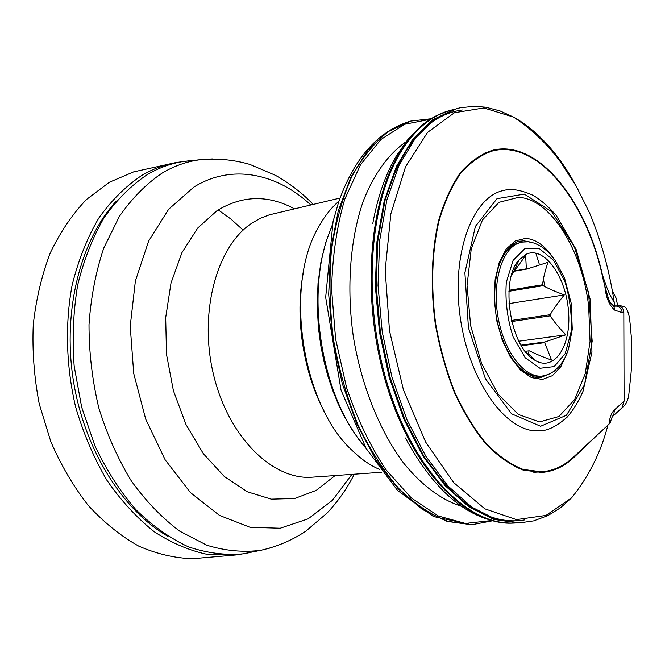 <?xml version="1.0" encoding="UTF-8"?>
<svg xmlns="http://www.w3.org/2000/svg" width="665" height="665" viewBox="0 0 665 665"><rect width="100%" height="100%" fill="white"/><g stroke="black" fill="none" stroke-linecap="round" stroke-linejoin="round"><path stroke-width="1" d="M511.734 321.511L550.271 315.833C553.82 321.453 559.007 327.779 565.84 334.811L545.076 341.926L521.061 345.143M565.84 334.811L518.891 341.203M508.908 291.287L543.064 285.684C548.309 288.527 555.391 291.603 564.311 294.903C558.068 302.492 553.371 309.092 550.229 314.695L511.476 320.43M564.311 294.903L508.974 303.606M521.418 345.75L544.66 342.641L551.584 360.106C542.432 356.789 535.159 353.73 529.764 350.937L529.116 350.796L528.351 353.306L529.024 355.459L525.749 351.96M513.846 271.295L526.988 269.009L548.01 262.284C545.009 270.971 543.205 278.46 542.598 284.761L508.974 290.289M511.601 274.911L525.649 255.476L526.348 268.818L514.062 270.963M513.92 270.988L512.823 271.179M512.707 271.495L513.771 271.312M525.234 351.303L529.116 350.796M526.364 254.163C544.286 245.95 566.04 276.557 568.509 311.195C571.592 345.916 554.186 372.683 534.461 359.989C509.93 346.756 499.706 279.691 519.19 259.749L526.364 254.163M545.076 341.926L544.66 342.641M550.229 314.695L550.271 315.833M542.598 284.761L543.064 285.684M526.348 268.818L526.988 269.009M452.89 109.7L450.795 110.232C431.593 115.378 414.86 129.417 400.613 152.352C368.335 204.596 362.109 305.293 389.025 389.299C415.808 473.472 469.074 525.541 513.712 523.089L515.865 522.973M176.267 162.518L133.648 171.869L109.376 182.243L86.408 199.533C72.335 214.28 60.316 232.027 50.332 252.791C41.804 275.019 36.101 299.026 33.25 324.819C32.169 351.17 34.164 377.537 39.243 403.921L50.856 441.735C61.18 465.567 73.699 486.863 88.412 505.633C104.073 522.59 120.806 536.057 138.619 546.056C156.682 553.928 174.679 558.151 192.601 558.716L236.067 554.951L209.076 554.743C190.614 551.069 172.426 543.463 154.513 531.933C137.115 518.176 121.246 500.961 106.924 480.296C93.832 457.927 83.391 433.447 75.602 406.872C66.076 366.166 64.929 323.872 72.136 285.102C78.379 260.131 87.265 237.787 98.811 218.054C111.595 200.198 126.017 185.934 142.077 175.252C153.083 168.835 164.479 164.596 176.267 162.518L182.617 161.612M610.694 420.795L610.32 422.483L609.007 424.154L573.089 457.429C563.721 466.123 553.222 470.911 541.609 471.801L523.255 469.473C510.654 464.494 498.293 455.866 486.173 443.572C474.461 429.291 463.954 412.092 454.661 391.984C446.331 370.571 439.997 347.828 435.658 323.764C430.82 286.632 431.893 252.492 438.892 221.337C444.478 202.251 451.776 186.2 460.77 173.174C470.521 162.144 481.169 154.721 492.699 150.889C538.592 139.342 587.719 203.066 603.288 280.123L607.303 295.41M617.27 305.85L617.868 305.825C621.526 306.158 623.512 308.394 623.828 312.542L624.094 401.078L621.975 407.828L619.614 409.997M537.229 430.878L540.587 430.745C548.16 430.612 557.054 426.041 567.27 417.038C573.33 410.022 578.583 401.436 583.03 391.269L591.95 352.209L590.163 299.267L576.156 249.533L556.364 215.585C548.899 206.981 541.227 200.265 533.355 195.435C521.136 189.974 511.335 188.286 503.954 190.381C472.79 196.258 451.227 252.949 460.138 316.64C468.717 380.372 505.201 431.485 537.229 430.878M616.189 306L614.618 306.233M623.828 312.542L622.249 312.633C621.418 308.51 619.123 306.282 615.358 305.95L617.876 305.825C619.04 305.227 621.642 305.759 625.674 307.413C630.437 314.986 629.622 321.661 631.733 340.771C631.941 357.321 631.6 369.191 630.711 376.398L628.866 394.137C628.192 400.33 625.89 404.894 621.975 407.828L613.745 415.401L614.377 409.964L624.094 401.078M598.55 433.846L573.263 458.002C563.845 466.747 553.297 471.568 541.609 472.449L523.189 470.113C510.545 465.109 498.135 456.448 485.965 444.104C474.203 429.765 463.663 412.5 454.336 392.317C445.966 370.821 439.607 347.986 435.259 323.822C430.338 287.338 431.535 251.486 438.501 220.996C444.112 201.836 451.427 185.718 460.463 172.642C470.255 161.57 480.936 154.114 492.507 150.265C537.387 138.977 585.574 199.409 602.282 274.271C606.38 287.496 610.345 296.731 614.161 301.985L614.942 305.293L613.679 305.85M534.726 472.25L534.261 472.358M485.533 152.543L485.999 152.509M496.09 276.208C499.723 259.009 506.414 248.17 516.156 243.673L522.008 242.093L517.969 243.332C501.219 250.148 491.817 284.13 498.276 318.385C504.544 352.691 524.951 378.402 542.416 376.008L540.587 376.215C528.559 377.122 517.536 368.767 507.511 351.162M242.401 553.928L236.058 554.951M167.405 536.032C122.052 509.872 83.74 448.543 73.125 379.008C62.543 309.466 80.847 239.516 116.35 201.03M189.808 160.697L182.966 161.553C170.697 163.507 158.835 167.838 147.397 174.521C131.354 185.236 116.957 199.567 104.197 217.505C92.693 237.347 83.865 259.816 77.705 284.919C73.308 311.095 72.128 338.144 74.164 366.074L81.662 407.163L94.97 445.949C106.467 470.105 120.082 491.327 135.835 509.614C152.443 525.849 169.924 538.243 188.286 546.788C206.765 553.031 224.92 555.4 242.742 553.879L249.541 552.648M338.926 201.221C331.054 207.904 324.171 216.707 318.269 227.613C283.889 285.992 302.026 405.027 352.242 450.513C361.12 459.166 370.314 465.517 379.823 469.557M324.67 412.192C303.149 372.55 294.628 316.656 303.365 272.409M617.76 305.825L615.94 297.721L612.473 290.954M405.766 141.953C388.601 153.923 373.896 174.022 363.29 201.071C350.206 238.635 346.365 287.355 353.29 336.315C361.261 385.11 379.441 430.479 403.123 462.441C421.302 485.101 441.327 499.905 461.277 506.223M530.77 242.126L523.987 240.846L519.93 241.179C516.747 240.772 511.585 244.728 504.436 253.041C495.999 267.014 492.624 290.547 495.999 314.62C499.964 338.61 510.221 360.048 522.441 370.829C531.742 376.606 537.835 378.834 540.703 377.496L550.77 373.364M518.617 197.297L499.008 202.31L482.474 219.949L471.261 248.768L467.054 285.509L470.629 325.518L481.551 363.456L498.276 394.353L518.467 414.486L539.506 421.918L558.891 416.514L574.626 399.615L585.283 373.589L590.055 341.394L588.666 306.266C582.249 250.514 550.894 198.926 518.617 197.297M450.795 110.232L449.823 110.498C430.612 115.644 413.879 129.683 399.615 152.609C367.321 204.828 361.078 305.468 387.994 389.424C414.769 473.538 468.052 525.583 512.707 523.131L513.712 523.089M604.834 285.95C605.89 297.413 609.24 305.501 614.884 310.198L622.249 312.633M609.007 424.154C609.664 417.52 611.451 412.79 614.377 409.964M614.46 306.016L614.028 306.025M614.884 310.198L613.604 305.809L611.8 304.437M612.174 416.963L613.687 415.401C612.989 414.827 611.867 417.188 610.32 422.483M614.161 301.985C609.456 270.647 601.268 240.979 589.606 212.966L576.505 186.641L560.745 162.302C547.736 144.421 532.017 129.359 513.604 117.115L499.955 110.897L485.724 107.198L473.987 106.284L460.163 107.788L456.739 108.619L435.06 118.985L415.475 137.988L399.075 165.294L386.847 200.032L379.64 240.747L378.036 285.493L382.234 331.901L392.051 377.462L406.913 419.69L425.916 456.414L447.936 485.932L471.726 507.112L496.082 519.423L519.864 522.856L533.696 520.878L547.96 515.583L560.437 507.819L571.626 497.811L545.973 515.433L516.439 519.623L484.876 508.841L453.688 482.607L425.617 442.017L403.447 389.914L389.499 330.796L385.201 270.206L390.854 213.864L405.55 166.757L427.52 132.426L454.436 112.726L483.879 107.938L513.604 117.115C537.752 130.697 558.583 153.64 576.106 185.942M524.976 248.544L539.415 248.66L553.496 260.248L564.627 280.738C569.897 297.646 572.058 314.745 571.094 332.035L565.242 353.539L554.211 366.573L539.955 368.269L525.225 357.778L513.106 336.847C507.295 318.834 505.034 300.647 506.314 282.293L513.081 260.422L524.976 248.544M212.326 158.918L201.337 159.567C187.821 161.138 174.787 165.618 162.243 173.016C146.283 183.798 131.994 198.261 119.368 216.408L103.815 247.937C95.818 271.702 90.881 297.297 89.002 324.703C89.019 352.616 92.269 380.289 98.752 407.72C106.999 434.386 117.855 458.792 131.329 480.945C146.001 501.294 162.127 518.027 179.7 531.152L206.815 545.217C225.244 550.844 243.265 552.532 260.863 550.296L271.561 547.644M310.829 204.945C276.598 173.075 231.337 163.565 193.739 187.173L168.661 209.242L148.628 241.087L135.386 280.954L130.215 326.191L133.723 373.481L145.71 419.183L165.178 459.848L190.456 492.59L219.5 515.417L250.123 527.32L280.264 528.226L308.144 518.841L332.367 500.371L351.893 474.369M294.445 208.81C268.128 194.645 242.343 195.236 217.098 210.589L197.705 228.053L181.969 252.575L171.013 282.982L165.693 317.587L166.491 354.27L173.407 390.696L185.984 424.528L203.34 453.671L224.271 476.464L247.388 491.801L271.27 499.149L294.595 498.526L316.191 490.396L335.094 475.558M340.039 198.045L269.267 214.845L260.173 218.361L251.453 223.44C216.316 246.856 198.345 313.772 213.814 375.841C229.001 438.027 273.365 480.604 312.459 477.162L381.826 472.25M243.132 230.148L231.071 219.167L218.195 209.874M491.127 520.587L465.442 523.446L438.351 516.007L411.286 497.935L385.866 469.598C370.222 445.974 357.13 418.684 346.598 387.737L335.609 339.009L331.586 289.225C332.425 256.54 336.789 226.59 344.686 199.375L360.513 164.754L380.97 139.442L404.611 124.272L429.981 119.351M540.603 426.248L566.48 415.251L584.552 384.678L592.174 341.178L588.525 292.55L574.352 246.823L551.767 211.736L524.344 194.105L496.988 198.669L475.409 226.366L464.893 272.716L468.443 327.787L485.4 378.693L511.526 413.78L540.603 426.248M552.249 256.432C544.012 244.944 535.109 238.935 525.533 238.394L515.159 240.971L506.123 249.159L499.224 262.426L495.126 279.757L494.245 299.699L496.697 320.488L502.266 340.256L510.446 357.255L520.462 370.039L531.418 377.595L542.366 379.457L552.424 375.65L560.836 366.656L567.012 353.306M524.743 519.922C490.778 525.566 457.769 505.325 425.708 459.183M385.816 197.447C402.682 143.856 428.169 114.696 462.266 109.974M613.346 305.526L614.942 305.293M572.399 458.06L573.263 458.002M519.864 522.856L494.245 519.498L469.881 507.204L446.074 486.049L424.054 456.564L405.043 419.881L390.18 377.695L380.372 332.184L376.182 285.825L377.803 241.129L385.018 200.448L397.263 165.743L413.688 138.453L433.281 119.459L456.739 108.619M409.914 121.296C377.836 131.304 354.054 158.295 338.568 202.276L333.074 221.487L325.675 297.305L341.062 390.247L366.149 448.459L397.554 490.454L433.497 516.539L471.394 524.71L447.146 521.41L422.425 509.481L398.352 488.933L376.166 460.296L357.113 424.669L342.309 383.688L332.641 339.458L328.693 294.362L330.621 250.838L338.202 211.146L350.846 177.206L367.703 150.423L387.753 131.67L410.654 121.088L388.51 131.462C374.545 142.468 362.25 157.655 351.61 177.015C342.234 198.577 335.501 223.132 331.394 250.672C329.017 279.416 329.69 308.967 333.431 339.341C338.909 369.449 347.063 397.861 357.895 424.586C370.023 449.656 383.763 471.094 399.133 488.883C415.06 504.203 431.319 515.034 447.927 521.377L472.158 524.677L492.175 520.87M331.835 226.898C303.706 288.028 320.339 397.18 365.401 447.154M545.051 286.723L543.363 279.35M539.19 263.839L535.79 253.091M528.351 353.306L534.461 359.989M513.596 271.686L519.19 259.749M492.699 150.889L485.093 152.726M541.609 471.801L533.787 472.308M606.281 290.954C608.467 299.009 609.93 303.016 610.669 302.982L613.604 305.809L615.358 305.95M542.416 376.008L548.434 374.462L554.178 371.195L560.03 365.509L564.776 358.194L568.459 349.341L572.266 329.283L571.21 303.265L564.585 278.211L555.076 260.156L548.916 252.7L542.166 247.006L534.785 243.215L528.259 241.777L522.008 242.093M242.758 553.879L260.88 550.296C277.238 546.597 292.218 540.229 305.809 531.185L326.864 513.264C337.837 501.676 346.989 488.659 354.312 474.203M182.966 161.553L201.337 159.567C218.07 158.228 234.271 159.849 249.949 164.446L275.376 175.277C289.3 183.066 301.902 192.775 313.19 204.388M571.626 497.811C588.833 476.473 600.936 452.258 607.926 425.159M518.052 522.923L493.613 519.365L468.925 506.863L445.035 485.608L423.031 456.157L404.071 419.598L389.266 377.604L379.499 332.317L375.334 286.174L376.964 241.678L384.171 201.138L396.406 166.466L412.882 139.068L432.715 119.775L454.985 109.093M410.654 121.088L430.903 118.769M471.394 524.71L472.158 524.677M332.201 225.227L325.642 242.841L320.871 262.359L318.028 283.381L317.197 305.459L318.427 328.078L320.979 346.764L324.038 361.66L327.936 376.207L332.633 390.255L338.086 403.663L344.229 416.298L351.012 428.085L358.393 438.917L366.249 448.642M512.707 523.131C471.934 522.881 436.157 494.494 405.384 437.986M449.823 110.498L436.697 115.527L430.405 119.077L422.45 124.754L408.792 138.204L396.789 155.186C385.667 173.889 377.654 196.74 372.741 223.739"/></g></svg>
